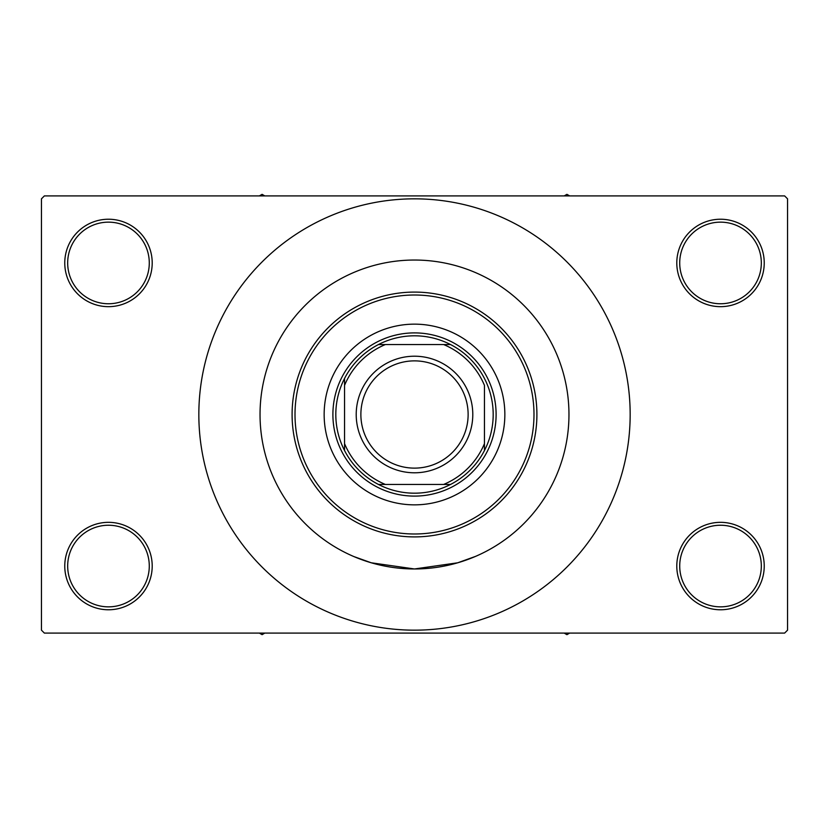 <?xml version="1.0" encoding="UTF-8"?>
<svg xmlns="http://www.w3.org/2000/svg" width="829" height="829" viewBox="0 0 829 829"><rect width="100%" height="100%" fill="white"/><g stroke="black" fill="none" stroke-linecap="round" stroke-linejoin="round"><path stroke-width="1.24" d="M676.796 566.052A43.719 43.719 0 0 1 720.515 522.332A43.719 43.719 0 0 1 764.234 566.052A43.719 43.719 0 0 1 720.515 609.771A43.719 43.719 0 0 1 676.796 566.052M761.323 566.052A40.797 40.797 0 0 0 720.515 525.244A40.797 40.797 0 0 0 679.718 566.052A40.797 40.797 0 0 0 720.515 606.849A40.797 40.797 0 0 0 761.323 566.052M64.766 566.052A43.719 43.719 0 0 1 108.485 522.332A43.719 43.719 0 0 1 152.204 566.052A43.719 43.719 0 0 1 108.485 609.771A43.719 43.719 0 0 1 64.766 566.052M149.282 566.052A40.797 40.797 0 0 0 108.485 525.244A40.797 40.797 0 0 0 67.677 566.052A40.797 40.797 0 0 0 108.485 606.849A40.797 40.797 0 0 0 149.282 566.052M64.766 262.948A43.719 43.719 0 0 1 108.485 219.229A43.719 43.719 0 0 1 152.204 262.948A43.719 43.719 0 0 1 108.485 306.668A43.719 43.719 0 0 1 64.766 262.948M149.282 262.948A40.797 40.797 0 0 0 108.485 222.151A40.797 40.797 0 0 0 67.677 262.948A40.797 40.797 0 0 0 108.485 303.756A40.797 40.797 0 0 0 149.282 262.948M676.796 262.948A43.719 43.719 0 0 1 720.515 219.229A43.719 43.719 0 0 1 764.234 262.948A43.719 43.719 0 0 1 720.515 306.668A43.719 43.719 0 0 1 676.796 262.948M761.323 262.948A40.797 40.797 0 0 0 720.515 222.151A40.797 40.797 0 0 0 679.718 262.948A40.797 40.797 0 0 0 720.515 303.756A40.797 40.797 0 0 0 761.323 262.948M475.587 556.373L457.701 562.798L414.49 568.963L371.278 562.798L353.859 556.56M568.963 414.5A154.463 154.463 0 0 0 414.5 260.037A154.463 154.463 0 0 0 260.037 414.5A154.463 154.463 0 0 0 414.5 568.963A154.463 154.463 0 0 0 568.963 414.5A154.463 154.463 0 0 0 414.5 260.037A154.463 154.463 0 0 0 260.037 414.5A154.463 154.463 0 0 0 414.5 568.963A154.463 154.463 0 0 0 568.963 414.5M198.836 414.5A215.664 215.664 0 0 0 414.5 630.164A215.664 215.664 0 0 0 630.164 414.5A215.664 215.664 0 0 0 414.5 198.836A215.664 215.664 0 0 0 198.836 414.5M784.638 633.087L44.362 633.087L41.45 630.164L41.45 198.836L44.362 195.913L784.638 195.913L787.55 198.836L787.55 630.164L784.638 633.087M324.149 414.5A90.351 90.351 0 0 0 414.5 504.851A90.351 90.351 0 0 0 504.851 414.5A90.351 90.351 0 0 0 414.5 324.149A90.351 90.351 0 0 0 324.149 414.5M533.99 414.5A119.49 119.49 0 0 0 414.5 295.01A119.49 119.49 0 0 0 295.01 414.5A119.49 119.49 0 0 0 414.5 533.99A119.49 119.49 0 0 0 533.99 414.5M292.098 414.5A122.402 122.402 0 0 1 414.5 292.088A122.402 122.402 0 0 1 536.902 414.5A122.402 122.402 0 0 1 414.5 536.902A122.402 122.402 0 0 1 292.098 414.5M564.197 633.087L566.922 634.662L569.647 633.087M414.5 335.807A78.693 78.693 0 0 0 378.449 344.553L385.361 344.553L378.449 344.553A78.693 78.693 0 0 0 344.553 450.551L344.553 443.639L344.553 450.551A78.693 78.693 0 0 0 450.551 484.447L443.639 484.447L450.551 484.447A78.693 78.693 0 0 0 484.447 450.551L484.447 385.361A75.771 75.771 0 0 0 443.639 344.553L385.361 344.553A75.771 75.771 0 0 0 344.553 385.361L344.553 443.639A75.771 75.771 0 0 0 385.361 484.447L443.639 484.447A75.771 75.771 0 0 0 484.447 443.639L484.447 450.551A78.693 78.693 0 0 0 450.551 344.553L443.639 344.553L450.551 344.553A78.693 78.693 0 0 0 414.5 335.807M414.5 496.105A81.605 81.605 0 0 1 332.895 414.5A81.605 81.605 0 0 1 414.5 332.895A81.605 81.605 0 0 1 496.105 414.5A81.605 81.605 0 0 1 414.5 496.105M378.449 484.447L385.361 484.447L378.449 484.447M344.553 378.449L344.553 385.361L344.553 378.449M360.874 414.5A53.626 53.626 0 0 0 414.5 468.126A53.626 53.626 0 0 0 468.126 414.5A53.626 53.626 0 0 0 414.5 360.874A53.626 53.626 0 0 0 360.874 414.5M472.789 414.5A58.289 58.289 0 0 1 414.5 472.789A58.289 58.289 0 0 1 356.211 414.5A58.289 58.289 0 0 1 414.5 356.211A58.289 58.289 0 0 1 472.789 414.5M259.353 633.087L262.078 634.662L264.803 633.087M569.647 195.913L566.922 194.338L564.197 195.913M264.803 195.913L262.078 194.338L259.353 195.913"/></g></svg>
